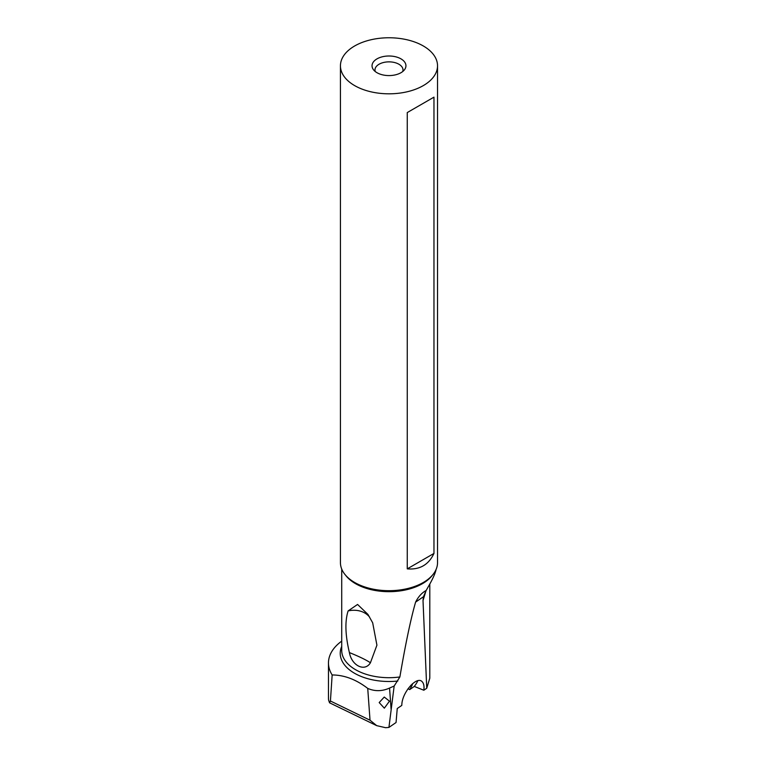 <?xml version="1.0" encoding="UTF-8"?>
<svg xmlns="http://www.w3.org/2000/svg" width="766" height="766" viewBox="0 0 766 766"><rect width="100%" height="100%" fill="white"/><g stroke="black" fill="none" stroke-linecap="round" stroke-linejoin="round"><path stroke-width="1.15" d="M426.174 590.462L423.454 596.724L415.593 602.124C418.322 596.695 421.846 592.807 426.174 590.462L428.28 586.708C432.713 579.096 435.308 573.361 436.074 569.483M415.593 602.124C410.777 618.88 405.53 643.823 399.871 676.962L394.164 686.02L388.927 727.422L396.051 722.52L397.248 708.531L401.786 705.409L401.844 704.337C402.476 691.842 417.02 675.65 422.162 681.711C423.79 683.416 424.345 686.259 423.837 690.233L426.739 688.241L423.014 600.544L426.03 590.682M349.401 652.584C345.236 635.11 344.815 621.216 348.128 610.904L357.569 604.451L367.929 614.389L372.678 622.806L376.92 645.173L370.418 662.772C364.865 672.136 351.699 665.769 349.401 652.584C359.206 656.539 366.215 659.938 370.418 662.772M423.454 596.724L423.014 600.544M417.834 680.696A17.197 3.983 -45.5 0 1 414.291 686.441L423.837 690.233M410.911 685.206L411.715 685.991L409.705 689.601L414.291 686.441M411.715 685.991A8.914 2.068 134.5 0 0 412.367 683.818M409.705 689.601L407.991 688.768M426.739 688.241L429.793 678.226L429.793 584.056M384.254 697.05L389.482 701.149L384.331 708.177L379.189 702.566L384.254 697.05M394.164 686.02L389.559 688.069C382.11 691.392 374.833 691.497 367.728 688.404C356.123 679.48 344.269 674.999 332.157 674.961A60.524 34.939 180 0 1 328.47 662.944A60.524 34.939 180 0 1 341.722 641.123M328.47 662.944L328.47 697.903A60.524 34.939 0 0 0 328.585 700.086L329.543 702.795L330.424 701.014L332.157 674.961M367.728 688.404L370.026 720.203L330.424 701.014M388.927 727.422L385.595 727.7L376.69 725.641L370.026 720.203M402.734 71.516A14.018 8.091 0 0 0 403.002 69.945A14.018 8.091 0 0 0 398.895 64.229A14.018 8.091 0 0 0 383.622 62.477A14.018 8.091 0 0 0 374.976 69.945A14.018 8.091 0 0 0 375.235 71.516M376.996 72.713A16.957 9.795 0 0 0 404.467 69.783A16.957 9.795 0 0 0 400.982 58.867A16.957 9.795 0 0 0 379.371 57.728A16.957 9.795 0 0 0 373.511 69.783A16.957 9.795 0 0 0 376.996 72.713M354.658 85.61A48.545 28.026 180 0 1 340.439 65.79A48.545 28.026 180 0 1 370.409 39.899A48.545 28.026 180 0 1 423.311 45.97A48.545 28.026 180 0 1 437.53 65.79A48.545 28.026 180 0 1 407.569 91.681A48.545 28.026 180 0 1 354.658 85.61M354.907 582.61A47.865 27.633 0 0 0 355.137 582.754L354.658 582.476A48.545 28.026 0 0 0 423.32 582.476A48.545 28.026 0 0 0 437.53 562.656L437.53 65.79M407.263 568.86L407.263 112.564L433.968 97.148L433.968 553.435C428.644 564.781 419.739 569.923 407.263 568.86L433.968 553.435M354.658 582.476A48.545 28.026 180 0 1 340.439 562.656L340.439 65.79M433.968 97.148L407.263 112.564M432.33 575.285A47.272 27.289 180 0 1 388.984 591.678A47.272 27.289 180 0 1 345.648 575.285M341.722 569.033L341.722 650.401A47.272 27.289 0 0 0 399.871 676.962M397.822 681.031A48.765 28.15 180 0 1 341.722 646.437M391.081 709.125L389.559 688.069M355.137 582.754A47.865 27.633 0 0 0 422.842 582.754A47.865 27.633 0 0 0 423.071 582.61M369.633 617.118A25.479 20.711 -33.5 0 0 348.128 610.904M376.69 725.641L329.572 702.815M422.842 582.754L423.32 582.476"/></g></svg>
